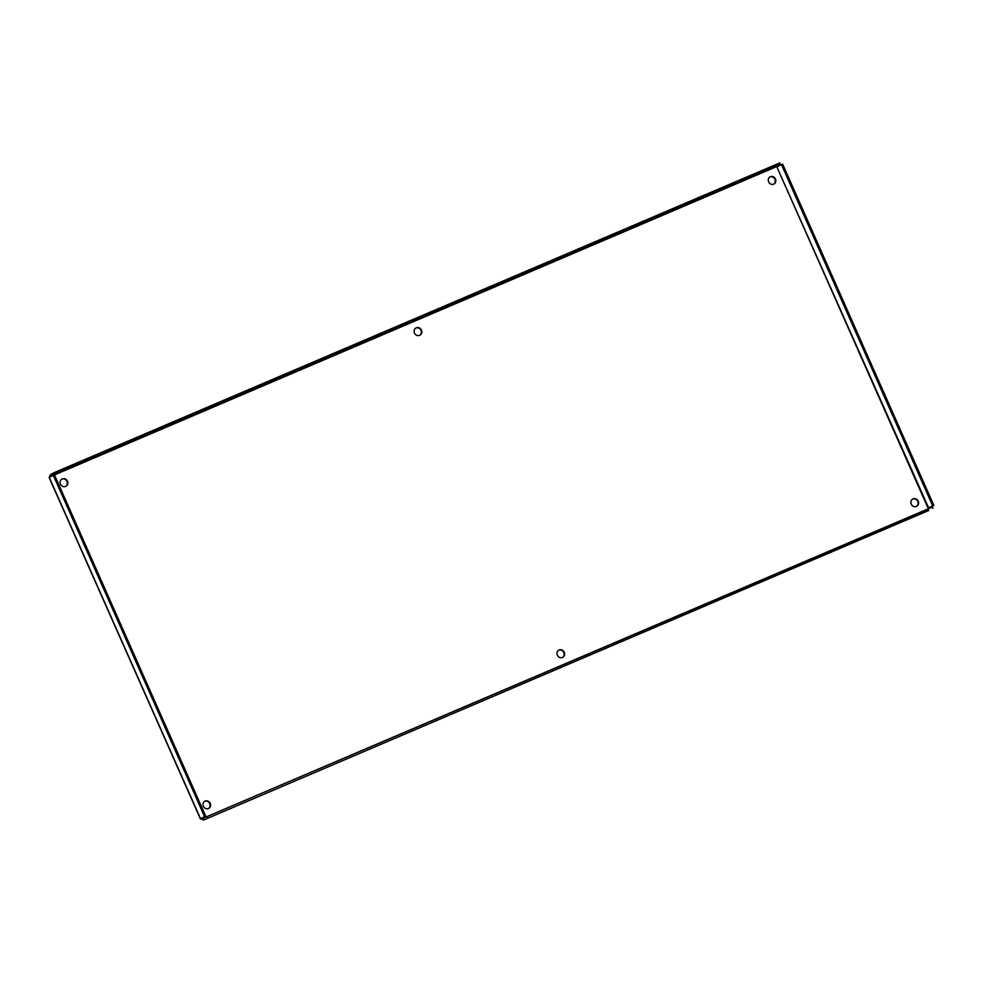 <?xml version="1.0" encoding="UTF-8"?>
<svg xmlns="http://www.w3.org/2000/svg" width="983" height="983" viewBox="0 0 983 983"><rect width="100%" height="100%" fill="white"/><g stroke="black" fill="none" stroke-linecap="round" stroke-linejoin="round"><path stroke-width="1.47" d="M562.436 657.48A4.092 3.723 62.4 0 0 558.651 650.242M562.46 657.467A4.092 3.723 -117.6 0 1 558.897 650.107A4.092 3.723 -117.6 0 1 564.095 651.999A4.092 3.723 -117.6 0 1 562.46 657.467M419.68 335.289A4.092 3.723 -117.6 0 1 416.128 327.917A4.092 3.723 -117.6 0 1 421.326 329.821A4.092 3.723 -117.6 0 1 419.68 335.289A4.092 3.723 62.4 0 0 415.883 328.064M208.457 808.567A4.092 3.723 -117.6 0 1 204.894 801.206A4.092 3.723 -117.6 0 1 210.092 803.111A4.092 3.723 -117.6 0 1 208.457 808.567A4.092 3.723 62.4 0 0 204.648 801.354M65.677 486.388A4.092 3.723 -117.6 0 1 62.126 479.016A4.092 3.723 -117.6 0 1 67.323 480.92A4.092 3.723 -117.6 0 1 65.677 486.388A4.092 3.723 62.4 0 0 61.88 479.163M773.682 184.177A4.092 3.723 -117.6 0 1 770.131 176.817A4.092 3.723 -117.6 0 1 773.928 184.067A4.092 3.723 -117.6 0 1 773.682 184.177A4.092 3.723 62.4 0 0 769.886 176.965M916.463 506.368A4.092 3.723 -117.6 0 1 912.9 498.995A4.092 3.723 -117.6 0 1 918.097 500.9A4.092 3.723 -117.6 0 1 916.463 506.368A4.092 3.723 62.4 0 0 912.654 499.143M201.884 818.188L201.589 818.95L203.432 820.08L928.812 510.46M203.432 820.08L202.093 818.692L932.289 507.093L932.842 508.346M202.093 818.692L928.259 509.206M206.909 816.713L207.462 817.967M928.333 508.702L776.73 166.582L49.986 476.841L53.389 475.489L204.575 816.664L200.544 818.778L201.589 818.95L200.544 818.778L204.575 816.664M50.649 476.915L50.907 475.883L776.73 166.582L780.318 164.149L54.937 473.781L54.384 472.528L50.354 474.642L49.347 477.603L200.544 818.778M53.389 475.489L54.52 474.998L205.717 816.185M50.354 474.642L50.907 475.883L54.937 473.781M780.318 164.149L779.777 162.908L54.384 472.528M927.829 508.961L933.85 505.385L782.665 164.198L781.522 164.689L932.707 505.876L933.85 505.385M778.622 166.311L776.226 166.852M781.522 164.689L776.73 166.582L928.677 507.99L932.707 505.876M928.677 507.99L929.807 507.498M200.458 818.999L49.15 477.566"/></g></svg>

